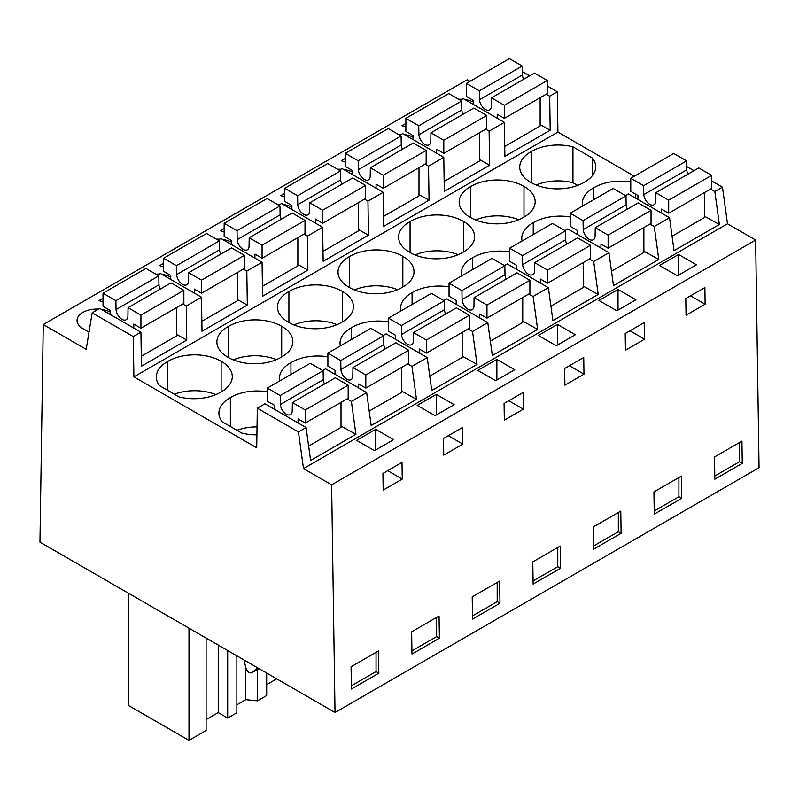 <?xml version="1.0" encoding="UTF-8"?>
<svg xmlns="http://www.w3.org/2000/svg" width="799" height="799" viewBox="0 0 799 799"><rect width="100%" height="100%" fill="white"/><g stroke="black" fill="none" stroke-linecap="round" stroke-linejoin="round"><path stroke-width="1.2" d="M755.634 240.03L331.625 484.833L335.031 712.498L759.05 467.695L755.634 240.03L727.499 223.79L722.466 187.146L714.835 191.55L710.531 189.063M722.466 187.146L711.619 180.884M693.961 170.696L686.661 166.472M714.835 191.55L719.36 224.489L674.046 250.646L669.522 217.708L654.261 226.526L649.957 224.04M727.499 223.79L303.49 468.594L298.446 431.949L306.077 427.545L310.611 460.484L355.915 434.326L351.39 401.388L366.651 392.569L371.185 425.507L416.489 399.35L411.964 366.411L427.225 357.602L431.76 390.541L477.063 364.374L472.539 331.445L480.169 327.031L487.799 322.626L492.334 355.565L537.637 329.408L533.113 296.469L548.374 287.66L552.908 320.599L598.211 294.432L593.687 261.493L608.948 252.684L613.482 285.623L658.785 259.465L654.261 226.526M470.022 81.328L467.285 79.75L43.266 324.554L39.95 542.131L335.031 712.498M634.336 176.199L557.912 132.075L557.312 91.795L547.305 86.012M529.657 75.825L522.346 71.61M366.651 392.569L325.523 368.828L322.676 370.476M427.225 357.602L386.097 333.852L383.25 335.5M487.799 322.626L446.671 298.886L443.825 300.524M548.374 287.66L507.245 263.91L504.389 265.558M608.948 252.684L567.819 228.933L564.963 230.581M669.522 217.708L628.394 193.967L625.537 195.615M306.077 427.545L264.948 403.795L257.318 408.199L256.719 447.79L133.902 376.878L133.293 336.599L92.165 312.848L86.202 349.343L43.266 324.554M719.36 224.489L704.458 216.189M331.625 484.833L303.49 468.594M366.182 434.846L375.72 429.333L393.607 439.66L374.521 450.676L356.634 440.349L366.182 434.846M496.868 359.39L477.782 370.406L495.67 380.733L514.746 369.717L496.868 359.39L496.868 380.044M635.894 299.775L616.818 310.791L598.93 300.464L618.017 289.448L635.894 299.775M547.894 329.927L557.442 324.414L575.32 334.741L556.244 345.757L538.356 335.43L547.894 329.927M436.294 394.366L454.172 404.693L435.095 415.7L417.208 405.373L436.294 394.366L436.294 415.011M669.043 259.985L678.591 254.472L696.468 264.799L677.392 275.815L659.505 265.488L669.043 259.985M714.506 456.958L714.845 479.18L742.271 463.35L741.931 441.128L714.506 456.958M705.127 304.219L686.041 315.235L685.792 298.566L704.878 287.55L705.127 304.219L690.566 295.81M443.755 455.12L443.505 438.451L462.581 427.435L462.831 444.104L443.755 455.12M523.155 392.469L504.079 403.485L504.329 420.144L523.405 409.138L523.155 392.469M472.549 619.075L499.974 603.235L499.635 581.013L472.209 596.853L472.549 619.075M564.893 385.178L564.643 368.509L583.729 357.493L583.979 374.162L564.893 385.178M644.304 322.526L625.217 333.543L625.467 350.202L644.553 339.185L644.304 322.526M653.932 491.934L681.357 476.104L681.697 498.326L654.271 514.156L653.932 491.934M533.123 584.099L560.548 568.269L560.209 546.047L532.783 561.877L533.123 584.099M411.645 631.819L439.06 615.989L439.4 638.211L411.974 654.041L411.645 631.819M402.257 479.08L402.007 462.411L392.469 467.914L382.931 473.427L383.18 490.097L402.257 479.08L387.695 470.671M351.071 666.795L351.4 689.018L378.826 673.177L378.486 650.955L351.071 666.795M593.357 526.911L620.783 511.07L621.123 533.293L593.697 549.133L593.357 526.911M473.617 102.222A19.805 11.436 0 0 0 464.868 99.555M462.072 99.296A19.805 11.436 0 0 0 458.686 99.286M103.011 298.327L99.076 300.604L103.011 301.912M163.585 263.36L159.65 265.628L163.585 266.946M291.895 207.141A19.805 11.436 0 0 0 283.146 204.474M280.349 204.204A19.805 11.436 0 0 0 276.963 204.194M284.734 193.408L280.799 195.685L284.734 197.003M224.159 228.384L220.224 230.651L224.159 231.97M413.043 137.198A19.805 11.436 0 0 0 404.294 134.532M401.498 134.262A19.805 11.436 0 0 0 398.112 134.252M345.308 158.442L341.373 160.709L345.308 162.027M352.469 172.165A19.805 11.436 0 0 0 343.72 169.498M340.923 169.238A19.805 11.436 0 0 0 337.538 169.228M170.746 277.083A19.805 11.436 0 0 0 161.997 274.417M159.201 274.147A19.805 11.436 0 0 0 155.825 274.137M405.882 123.465L401.947 125.743L405.882 127.051M89.009 332.154L82.836 328.599A19.805 11.436 0 0 1 77.034 320.509A19.805 11.436 0 0 1 98.627 309.123M110.172 312.049A19.805 11.436 0 0 0 101.423 309.383M231.32 242.107A19.805 11.436 0 0 0 222.571 239.44M219.775 239.181A19.805 11.436 0 0 0 216.389 239.171M557.312 91.795L549.682 96.2L550.191 130.227L504.878 156.384L504.369 122.357L489.108 131.176L489.617 165.203L444.304 191.361L443.795 157.333L428.534 166.142L429.043 200.169L383.73 226.337L383.22 192.309L367.959 201.118L368.469 235.146L323.156 261.303L322.646 227.276L307.385 236.085L307.895 270.112L262.581 296.279L262.072 262.252L246.811 271.061L247.32 305.088L202.007 331.245L201.498 297.218L160.369 273.478L157.513 275.126M262.072 262.252L220.943 238.502L218.087 240.149M322.646 227.276L281.518 203.535L278.661 205.173M383.22 192.309L342.092 168.559L339.235 170.207M443.795 157.333L402.666 133.583L399.81 135.231M504.369 122.357L463.24 98.617L460.384 100.265M201.498 297.218L186.237 306.037L186.746 340.064L141.433 366.222L140.924 332.194L99.795 308.444L92.165 312.848M546.216 94.202L549.682 96.2M140.924 332.194L133.293 336.599M557.912 132.075L133.902 376.878M630.771 181.962A37.104 21.423 0 0 0 593.817 187.775A37.104 21.423 0 0 0 582.341 203.256A37.104 21.423 0 0 0 582.661 206.032M536.169 185.008A37.104 21.423 0 0 1 572.953 182.701L572.953 146.816A37.104 21.423 0 0 0 531.215 151.63A37.104 21.423 0 0 0 519.74 167.111A37.104 21.423 0 0 0 530.906 182.432A37.104 21.423 0 0 0 584.259 182.252A37.104 21.423 0 0 0 595.724 166.771A37.104 21.423 0 0 0 592.598 158.152L592.598 175.39M572.953 146.816L592.598 158.152M349.183 287.35A37.104 21.423 0 0 0 402.536 287.171A37.104 21.423 0 0 0 414.012 271.69A37.104 21.423 0 0 0 402.846 256.369A37.104 21.423 0 0 0 349.493 256.549A37.104 21.423 0 0 0 338.017 272.03A37.104 21.423 0 0 0 349.183 287.35M449.048 286.881A37.104 21.423 0 0 0 412.094 292.684A37.104 21.423 0 0 0 400.619 308.174A37.104 21.423 0 0 0 400.938 310.951M288.609 322.317A37.104 21.423 0 0 0 341.962 322.147A37.104 21.423 0 0 0 353.438 306.656A37.104 21.423 0 0 0 342.272 291.345A37.104 21.423 0 0 0 288.918 291.515A37.104 21.423 0 0 0 277.453 307.006A37.104 21.423 0 0 0 288.609 322.317M388.474 321.847A37.104 21.423 0 0 0 351.52 327.66A37.104 21.423 0 0 0 340.044 343.141A37.104 21.423 0 0 0 340.364 345.917M470.641 186.596A37.104 21.423 0 0 0 459.165 202.087A37.104 21.423 0 0 0 470.331 217.398A37.104 21.423 0 0 0 523.685 217.228A37.104 21.423 0 0 0 535.16 201.738A37.104 21.423 0 0 0 523.994 186.427A37.104 21.423 0 0 0 470.641 186.596L470.641 217.578M570.196 216.938A37.104 21.423 0 0 0 533.243 222.741A37.104 21.423 0 0 0 521.767 238.232A37.104 21.423 0 0 0 522.087 241.008M463.42 221.393A37.104 21.423 0 0 0 410.067 221.573A37.104 21.423 0 0 0 398.591 237.053A37.104 21.423 0 0 0 409.757 252.374A37.104 21.423 0 0 0 463.11 252.194A37.104 21.423 0 0 0 474.586 236.714A37.104 21.423 0 0 0 463.42 221.393L463.42 252.035M509.622 251.905A37.104 21.423 0 0 0 472.668 257.717A37.104 21.423 0 0 0 461.193 273.198A37.104 21.423 0 0 0 461.512 275.975M281.388 357.113A37.104 21.423 0 0 0 292.863 341.632A37.104 21.423 0 0 0 281.697 326.312A37.104 21.423 0 0 0 228.344 326.491A37.104 21.423 0 0 0 216.879 341.972A37.104 21.423 0 0 0 228.045 357.293A37.104 21.423 0 0 0 281.388 357.113M327.9 356.823A37.104 21.423 0 0 0 290.946 362.626A37.104 21.423 0 0 0 279.47 378.117A37.104 21.423 0 0 0 279.79 380.893M267.325 391.8A37.104 21.423 0 0 0 230.372 397.602A37.104 21.423 0 0 0 218.906 413.083A37.104 21.423 0 0 0 222.032 421.702L241.668 433.038A37.104 21.423 0 0 0 256.908 434.846M221.123 361.288A37.104 21.423 0 0 0 167.77 361.458A37.104 21.423 0 0 0 156.304 376.948A37.104 21.423 0 0 0 159.43 385.557L179.076 396.903A37.104 21.423 0 0 0 220.814 392.089A37.104 21.423 0 0 0 232.289 376.599A37.104 21.423 0 0 0 221.123 361.288L221.123 391.919M678.591 254.472L678.591 275.126M739.494 442.536L739.494 461.752L742.271 463.35M714.795 476.014L739.494 461.752M485.642 129.178L489.108 131.176M550.191 130.227L540.144 124.634M531.215 182.611L531.215 151.63M572.953 182.701L577.667 185.418M635.555 198.102L635.555 194.097M593.817 199.59L593.817 187.775M236.864 704.808L245.792 699.654L257.488 700.843L266.676 695.539L266.676 673.028M236.864 655.819L236.864 712.758L227.685 718.051L218.237 712.598L206.102 719.609M206.102 638.061L206.102 730.516L188.983 740.393L128.819 705.657L128.819 593.447M276.724 678.83L266.676 684.643M298.446 431.949L257.318 408.199M355.915 434.326L341.013 426.017M351.39 401.388L347.086 398.901M167.77 390.371L167.77 361.458M215.87 394.596A37.104 21.423 0 0 0 174.362 394.187M230.372 426.516L230.372 397.602M257.038 426.866A37.104 21.423 0 0 0 236.963 430.321M375.72 429.333L375.72 449.987M376.049 652.364L376.049 671.579L378.826 673.177M351.35 685.842L376.049 671.579M257.618 667.804L251.935 672.658C249.658 673.537 247.67 672.079 245.952 668.294L243.995 659.934M258.986 668.593L251.735 672.798L259.006 668.603M245.792 667.794L245.792 699.654M188.983 628.184L188.983 740.393M227.685 650.516L227.685 718.051M186.746 340.064L176.709 334.461M182.781 304.039L186.237 306.037M218.237 712.598L218.237 645.063M618.017 289.448L618.017 310.102M629.992 330.786L644.553 339.185M678.92 477.512L678.92 496.718L681.697 498.326M654.221 510.98L678.92 496.718M658.785 259.465L643.884 251.156M593.687 261.493L589.382 259.016M523.994 217.058L523.994 186.427M518.731 219.735A37.104 21.423 0 0 0 475.595 219.975M533.243 234.566L533.243 222.741M489.617 165.203L479.57 159.61M425.068 164.145L428.534 166.142M557.442 324.414L557.442 345.068M569.417 365.752L583.979 374.162M618.346 512.479L618.346 531.695L621.123 533.293M593.647 545.957L618.346 531.695M598.211 294.432L583.31 286.132M533.113 296.469L528.808 293.982M458.157 254.701A37.104 21.423 0 0 0 415.021 254.951M410.067 252.554L410.067 221.573M472.668 269.533L472.668 257.717M429.043 200.169L418.996 194.576M364.494 199.121L367.959 201.118M508.843 400.728L523.405 409.138M557.772 547.455L557.772 566.661L560.548 568.269M533.073 580.923L557.772 566.661M537.637 329.408L522.736 321.098M472.539 331.445L468.234 328.958M402.846 287.001L402.846 256.369M397.582 289.677A37.104 21.423 0 0 0 354.446 289.917M349.493 287.52L349.493 256.549M412.094 304.509L412.094 292.684M368.469 235.146L358.431 229.553M303.92 234.087L307.385 236.085M448.269 435.705L462.831 444.104M497.198 582.421L497.198 601.637L499.974 603.235M472.499 615.899L497.198 601.637M477.063 364.374L462.162 356.074M411.964 366.411L407.66 363.925M342.272 321.977L342.272 291.345M337.008 324.644A37.104 21.423 0 0 0 293.872 324.893M288.918 322.496L288.918 291.515M351.52 339.475L351.52 327.66M307.895 270.112L297.857 264.519M243.355 269.063L246.811 271.061M436.624 617.397L436.624 636.613L439.4 638.211M411.924 650.865L436.624 636.613M416.489 399.35L401.587 391.051M257.488 669.472L257.488 700.843M281.697 356.943L281.697 326.312M276.434 359.62A37.104 21.423 0 0 0 233.298 359.87M228.344 357.463L228.344 326.491M290.946 374.451L290.946 362.626M247.32 305.088L237.283 299.495M523.625 79.301A8.429 4.864 -120 0 1 522.406 74.986L522.256 66.037L509.382 58.607L466.456 83.386L466.456 96.469L473.617 100.604L473.617 104.609M504.379 118.362L547.305 93.583L547.305 80.499L534.431 73.069L491.505 97.848L504.379 105.278L504.379 118.362L497.218 114.227L497.218 118.232M504.728 146.437L540.144 125.982L540.144 97.708M522.406 74.986L479.48 99.765L479.33 90.816L466.456 83.386M479.48 99.765A8.429 4.864 -120 0 0 483.375 107.885A8.429 4.864 -120 0 0 489.637 109.902A8.429 4.864 -120 0 0 491.355 106.627L491.505 97.848M522.256 66.037L479.33 90.816M547.305 80.499L504.379 105.278M630.771 178.257L673.697 153.468L686.571 160.899L643.644 185.688L630.771 178.257L630.771 191.331L637.922 195.465L637.922 199.47M687.939 174.172A8.429 4.864 -120 0 1 686.721 169.847L686.571 160.899M711.619 175.361L668.693 200.15L655.819 192.719L698.745 167.93L711.619 175.361L711.619 188.444L668.693 213.223L661.532 209.098L661.532 213.103M704.458 192.569L704.458 217.538L672.069 236.244M668.693 200.15L668.693 213.223M686.721 169.847L643.794 194.636A8.429 4.864 60 0 0 647.689 202.756A8.429 4.864 60 0 0 653.942 204.764A8.429 4.864 60 0 0 655.669 201.488L655.819 192.719M643.794 194.636L643.644 185.688M463.05 114.277A8.429 4.864 -120 0 1 461.832 109.952L461.682 101.004L448.808 93.583L405.882 118.362L405.882 131.445L413.043 135.57L413.043 139.575M443.805 153.338L486.731 128.549L486.731 115.465L473.857 108.035L430.931 132.824L443.805 140.254L443.805 153.338L436.644 149.203L436.644 153.208M444.154 181.403L479.57 160.959L479.57 132.684M461.832 109.952L418.906 134.741L418.756 125.793L405.882 118.362M418.906 134.741A8.429 4.864 -120 0 0 422.801 142.861A8.429 4.864 -120 0 0 429.063 144.869A8.429 4.864 -120 0 0 430.781 141.593L430.931 132.824M461.682 101.004L418.756 125.793M486.731 115.465L443.805 140.254M570.196 213.223L613.123 188.444L625.997 195.875L583.07 220.654L570.196 213.223L570.196 226.307L577.347 230.442L577.347 234.437M627.365 209.138A8.429 4.864 -120 0 1 626.146 204.824L625.997 195.875M651.045 210.337L608.119 235.116L595.245 227.685L638.171 202.906L651.045 210.337L651.045 223.41L608.119 248.199L600.958 244.065L600.958 248.07M643.884 227.545L643.884 252.514L611.495 271.211M608.119 235.116L608.119 248.199M626.146 204.824L583.22 229.603A8.429 4.864 60 0 0 587.115 237.722A8.429 4.864 60 0 0 593.367 239.74A8.429 4.864 60 0 0 595.095 236.464L595.245 227.685M583.22 229.603L583.07 220.654M402.476 149.253A8.429 4.864 -120 0 1 401.258 144.929L401.108 135.98L388.234 128.549L345.308 153.338L345.308 166.412L352.469 170.547L352.469 174.552M383.23 188.304L426.157 163.525L426.157 150.442L413.283 143.011L370.356 167.79L383.23 175.221L383.23 188.304L376.069 184.179L376.069 188.174M383.58 216.379L418.996 195.935L418.996 167.65M401.258 144.929L358.332 169.708L358.182 160.769L345.308 153.338M358.332 169.708A8.429 4.864 -120 0 0 362.227 177.827A8.429 4.864 -120 0 0 368.489 179.845A8.429 4.864 -120 0 0 370.207 176.569L370.356 167.79M401.108 135.98L358.182 160.769M426.157 150.442L383.23 175.221M509.622 248.199L552.548 223.41L565.422 230.841L522.496 255.63L509.622 248.199L509.622 261.283L516.773 265.408L516.773 269.413M566.791 244.114A8.429 4.864 -120 0 1 565.572 239.79L565.422 230.841M590.471 245.303L547.545 270.092L534.671 262.661L577.597 237.872L590.471 245.303L590.471 258.387L547.545 283.166L540.384 279.041L540.384 283.046M583.31 262.521L583.31 287.48L550.92 306.187M547.545 270.092L547.545 283.166M565.572 239.79L522.646 264.579A8.429 4.864 60 0 0 526.541 272.699A8.429 4.864 60 0 0 532.793 274.706A8.429 4.864 60 0 0 534.521 271.43L534.671 262.661M522.646 264.579L522.496 255.63M341.912 184.219A8.429 4.864 -120 0 1 340.684 179.905L340.534 170.956L327.66 163.525L284.734 188.304L284.734 201.388L291.895 205.513L291.895 209.518M322.656 223.281L365.582 198.492L365.582 185.418L352.709 177.987L309.782 202.766L322.656 210.197L322.656 223.281L315.505 219.146L315.505 223.151M323.006 251.355L358.431 230.901L358.431 202.626M340.684 179.905L297.757 204.684L297.608 195.735L284.734 188.304M297.757 204.684A8.429 4.864 -120 0 0 301.652 212.804A8.429 4.864 -120 0 0 307.915 214.811A8.429 4.864 -120 0 0 309.632 211.545L309.782 202.766M340.534 170.956L297.608 195.735M365.582 185.418L322.656 210.197M449.048 283.166L491.974 258.387L504.848 265.817L461.922 290.596L449.048 283.166L449.048 296.249L456.199 300.384L456.199 304.389M506.216 279.091A8.429 4.864 -120 0 1 504.998 274.766L504.848 265.817M529.897 280.279L486.971 305.058L474.097 297.627L517.023 272.849L529.897 280.279L529.897 293.363L486.971 318.142L479.809 314.007L479.809 318.012M522.736 297.488L522.736 322.456L490.346 341.153M486.971 305.058L486.971 318.142M504.998 274.766L462.072 299.545A8.429 4.864 60 0 0 465.967 307.665A8.429 4.864 60 0 0 472.219 309.682A8.429 4.864 60 0 0 473.947 306.407L474.097 297.627M462.072 299.545L461.922 290.596M281.338 219.196A8.429 4.864 -120 0 1 280.109 214.871L279.96 205.922L267.086 198.492L224.159 223.281L224.159 236.354L231.32 240.489L231.32 244.494M262.082 258.247L305.008 233.468L305.008 220.384L292.134 212.953L249.208 237.742L262.082 245.173L262.082 258.247L254.931 254.122L254.931 258.127M262.432 286.322L297.857 265.877L297.857 237.593M280.109 214.871L237.183 239.66L237.033 230.711L224.159 223.281M237.183 239.66A8.429 4.864 -120 0 0 241.078 247.78A8.429 4.864 -120 0 0 247.34 249.787A8.429 4.864 -120 0 0 249.058 246.511L249.208 237.742M279.96 205.922L237.033 230.711M305.008 220.384L262.082 245.173M388.474 318.142L431.4 293.363L444.274 300.794L401.348 325.573L388.474 318.142L388.474 331.225L395.625 335.35L395.625 339.355M445.642 314.057A8.429 4.864 -120 0 1 444.424 309.732L444.274 300.794M469.323 315.255L426.396 340.034L413.522 332.604L456.449 307.825L469.323 315.255L469.323 328.329L426.396 353.118L419.235 348.983L419.235 352.988M462.162 332.464L462.162 357.423L429.772 376.129M426.396 340.034L426.396 353.118M444.424 309.732L401.498 334.521A8.429 4.864 60 0 0 405.393 342.641A8.429 4.864 60 0 0 411.655 344.649A8.429 4.864 60 0 0 413.373 341.383L413.522 332.604M401.498 334.521L401.348 325.573M220.764 254.162A8.429 4.864 -120 0 1 219.535 249.847L219.385 240.898L206.512 233.468L163.585 258.247L163.585 271.33L170.746 275.455L170.746 279.46M201.508 293.223L244.434 268.434L244.434 255.36L231.56 247.93L188.634 272.709L201.508 280.139L201.508 293.223L194.357 289.088L194.357 293.093M201.857 321.298L237.283 300.843L237.283 272.569M219.535 249.847L176.609 274.626L176.459 265.677L163.585 258.247M176.609 274.626A8.429 4.864 -120 0 0 180.504 282.746A8.429 4.864 -120 0 0 186.766 284.754A8.429 4.864 -120 0 0 188.484 281.488L188.634 272.709M219.385 240.898L176.459 265.677M244.434 255.36L201.508 280.139M327.9 353.118L370.826 328.329L383.7 335.76L340.774 360.549L327.9 353.118L327.9 366.192L335.051 370.327L335.051 374.332M385.068 349.033A8.429 4.864 -120 0 1 383.85 344.709L383.7 335.76M408.748 350.222L365.822 375.011L352.948 367.58L395.875 342.791L408.748 350.222L408.748 363.305L365.822 388.084L358.661 383.959L358.661 387.964M401.587 367.43L401.587 392.399L369.198 411.095M365.822 375.011L365.822 388.084M383.85 344.709L340.923 369.488A8.429 4.864 60 0 0 344.818 377.617A8.429 4.864 60 0 0 351.081 379.625A8.429 4.864 60 0 0 352.798 376.349L352.948 367.58M340.923 369.488L340.774 360.549M160.19 289.138A8.429 4.864 -120 0 1 158.961 284.814L158.811 275.865L145.937 268.434L103.011 293.223L103.011 306.297L110.172 310.431L110.172 314.436M140.934 328.189L183.86 303.41L183.86 290.327L170.986 282.896L128.06 307.685L140.934 315.116L140.934 328.189L133.783 324.064L133.783 328.069M141.283 356.264L176.709 335.82L176.709 307.545M158.961 284.814L116.035 309.603L115.885 300.654L103.011 293.223M116.035 309.603A8.429 4.864 -120 0 0 119.93 317.722A8.429 4.864 -120 0 0 126.192 319.73A8.429 4.864 -120 0 0 127.91 316.454L128.06 307.685M158.811 275.865L115.885 300.654M183.86 290.327L140.934 315.116M267.325 388.084L310.252 363.305L323.126 370.736L280.199 395.515L267.325 388.084L267.325 401.168L274.486 405.293L274.486 409.298M324.494 383.999A8.429 4.864 -120 0 1 323.275 379.685L323.126 370.736M348.174 385.198L305.248 409.977L292.374 402.546L335.3 377.767L348.174 385.198L348.174 398.272L305.248 423.061L298.087 418.926L298.087 422.931M341.013 402.406L341.013 427.375L308.624 446.072M305.248 409.977L305.248 423.061M323.275 379.685L280.349 404.464A8.429 4.864 60 0 0 284.244 412.584A8.429 4.864 60 0 0 290.506 414.591A8.429 4.864 60 0 0 292.224 411.325L292.374 402.546M280.349 404.464L280.199 395.515M255.46 669.842L258.307 668.204"/></g></svg>
